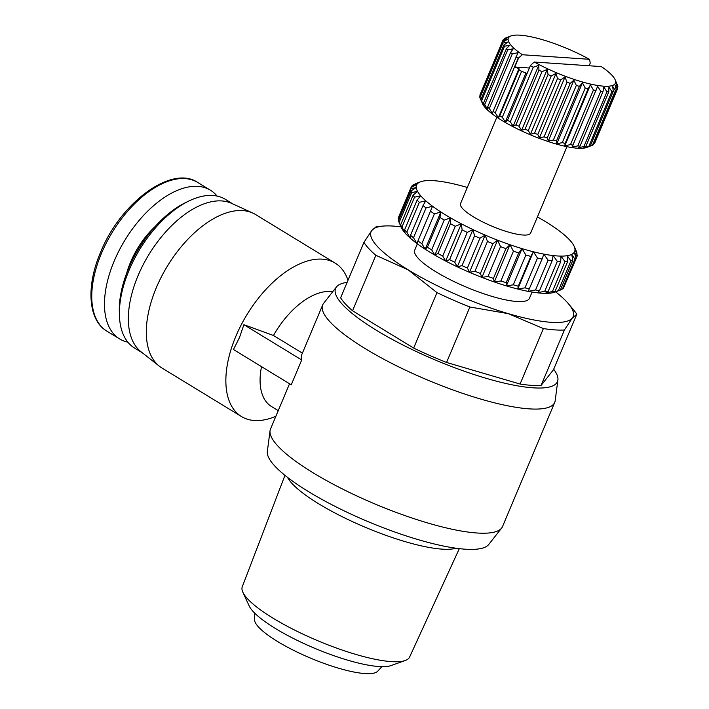 <?xml version="1.0" encoding="UTF-8"?>
<svg xmlns="http://www.w3.org/2000/svg" width="709" height="709" viewBox="0 0 709 709"><rect width="100%" height="100%" fill="white"/><g stroke="black" fill="none" stroke-linecap="round" stroke-linejoin="round"><path stroke-width="1.06" d="M287.57 477.414A94.731 21.562 22.8 0 0 318.713 503.807A94.731 21.562 22.8 0 0 442.115 549.138A94.731 21.562 22.8 0 0 456.011 548.217M553.694 369.238A120.308 27.385 -157.2 0 1 557.894 379.971L555.182 400.656A125.847 28.644 -157.2 0 1 554.722 402.402A125.847 28.644 -157.2 0 1 529.189 408.863A125.847 28.644 -157.2 0 1 365.268 348.642A125.847 28.644 -157.2 0 1 322.701 304.87A125.847 28.644 -157.2 0 1 323.614 303.319L336.5 286.906A120.308 27.385 -157.2 0 1 347.109 282.395M289.538 383.755L270.519 429.007A125.847 28.644 22.8 0 0 270.049 430.744A125.847 28.644 22.8 0 0 313.086 472.779A125.847 28.644 22.8 0 0 477.006 533A125.847 28.644 22.8 0 0 501.618 528.09A125.847 28.644 22.8 0 0 502.539 526.539L554.722 402.402M270.049 430.744L267.337 451.429A120.308 27.385 22.8 0 0 308.486 491.621A120.308 27.385 22.8 0 0 418.532 539.744A120.308 27.385 22.8 0 0 488.731 544.494L501.618 528.09M557.894 379.971A120.308 27.385 -157.2 0 1 492.773 380.184A120.308 27.385 -157.2 0 1 376.319 330.243A120.308 27.385 -157.2 0 1 336.5 286.906M348.004 280.259A89.892 48.434 121.4 0 0 335.153 263.11A89.892 48.434 121.4 0 0 235.867 336.27A89.892 48.434 121.4 0 0 241.494 416.555A89.892 48.434 121.4 0 0 275.872 416.272M239.465 337.59L243.896 324.695L301.697 359.977L291.257 384.801L233.465 349.528L239.465 337.59M332.707 291.745A65.689 35.397 121.4 0 0 273.461 335.49L243.896 324.695M335.153 263.11L255.603 214.552A89.892 48.434 121.4 0 0 252.865 213.099A89.892 48.434 121.4 0 0 156.317 287.712A89.892 48.434 121.4 0 0 159.392 366.234A89.892 48.434 121.4 0 0 161.944 368.006L241.494 416.555M252.865 213.099L231.621 203.368A87.118 46.945 121.4 0 0 138.042 275.686A87.118 46.945 121.4 0 0 141.029 351.788L159.392 366.234M232.995 203.997L225.329 199.318A87.118 46.945 121.4 0 0 189.197 200.869A87.118 46.945 121.4 0 0 129.091 270.218A87.118 46.945 121.4 0 0 119.413 315.195A87.118 46.945 121.4 0 0 134.55 348.039L142.217 352.719M555.608 291.851A109.594 24.948 -157.2 0 1 568.396 303.709L573.652 309.966A117.543 26.756 -157.2 0 1 576.798 314.273L553.481 369.735L541.082 385.466A117.543 26.756 -157.2 0 1 531.573 385.359A117.543 26.756 -157.2 0 1 520.078 384.039L543.395 328.577L508.371 313.67L469.881 307.006A117.543 26.756 -157.2 0 1 436.966 292.613L413.657 348.075L352.541 310.772A117.543 26.756 -157.2 0 1 340.63 297.807L363.947 242.345L371.879 230.354L376.346 226.614M541.082 385.466L564.399 330.004A117.543 26.756 -157.2 0 1 554.89 329.898A117.543 26.756 -157.2 0 1 543.395 328.577M284.956 475.349L242.274 586.742A90.752 20.658 22.8 0 0 242.868 592.237A90.752 20.658 22.8 0 0 303.833 634.537A90.752 20.658 22.8 0 0 391.244 661.603A90.752 20.658 22.8 0 0 405.256 660.496A90.752 20.658 22.8 0 0 409.589 657.083L459.326 548.642M189.197 200.869L185.776 202.517A82.971 44.711 121.4 0 0 128.533 268.569A82.971 44.711 121.4 0 0 119.316 311.393L119.413 315.195M242.868 592.237L249.143 605.876A79.346 18.062 22.8 0 0 302.442 642.859A79.346 18.062 22.8 0 0 378.872 666.522A79.346 18.062 22.8 0 0 391.111 665.556L405.256 660.496M532.096 292.055L529.472 298.303A62.232 14.162 -157.2 0 1 516.852 301.493A62.232 14.162 -157.2 0 1 450.268 279.718A62.232 14.162 -157.2 0 1 414.738 250.073L417.362 243.825M254.815 613.241L254.496 619.365A67.071 15.27 22.8 0 0 295.44 651.252A67.071 15.27 22.8 0 0 364.825 673.55A67.071 15.27 22.8 0 0 377.737 671.166L381.894 666.655M217.078 196.065A87.118 46.945 121.4 0 0 210.413 190.207A87.118 46.945 121.4 0 0 114.176 261.116A87.118 46.945 121.4 0 0 119.635 338.937A87.118 46.945 121.4 0 0 127.886 342.19M467.311 187.46A85.736 19.515 22.8 0 0 457.775 184.863A85.736 19.515 22.8 0 0 447.317 182.523A85.736 19.515 22.8 0 0 438.056 181.079A85.736 19.515 22.8 0 0 430.203 180.538A85.736 19.515 22.8 0 0 423.955 180.937A85.736 19.515 22.8 0 0 420.508 181.814A85.736 19.515 22.8 0 0 419.48 182.257A85.736 19.515 22.8 0 0 416.874 184.464A85.736 19.515 22.8 0 0 416.21 187.504A85.736 19.515 22.8 0 0 417.495 191.297A85.736 19.515 22.8 0 0 420.712 195.764A85.736 19.515 22.8 0 0 425.763 200.78A85.736 19.515 22.8 0 0 432.534 206.23A85.736 19.515 22.8 0 0 440.865 211.982A85.736 19.515 22.8 0 0 445.544 214.924A85.736 19.515 22.8 0 0 450.543 217.885L450.499 223.69L437.976 253.485L434.883 255.125A85.736 19.515 -157.2 0 1 425.214 249.222A85.736 19.515 -157.2 0 1 416.883 243.471A85.736 19.515 -157.2 0 1 410.112 238.02A85.736 19.515 -157.2 0 1 405.052 233.004A85.736 19.515 -157.2 0 1 401.843 228.537A85.736 19.515 -157.2 0 1 401.312 227.465L399.078 222.378A89.892 20.464 22.8 0 0 399.114 222.466L411.637 192.68A89.892 20.464 -157.2 0 1 411.034 190.996L398.511 220.791A89.892 20.464 22.8 0 0 399.078 222.378M439.934 217.486L427.412 247.273L425.214 249.222L421.864 243.701L434.387 213.905L440.865 211.982L439.934 217.486A89.892 20.464 22.8 0 0 441.565 218.478A89.892 20.464 22.8 0 0 444.206 220.074L450.543 217.885L434.883 255.125L431.684 249.869L444.206 220.074M566.952 146.683L530.642 233.057A38.029 8.659 -157.2 0 1 522.932 235.016A38.029 8.659 -157.2 0 1 482.244 221.704A38.029 8.659 -157.2 0 1 460.531 203.589L496.841 117.215M588.957 146.595L587.105 147.286L590.287 145.965L613.25 91.346L612.691 86.409L615.403 90.628L592.449 145.248L586.627 147.472A58.085 13.223 -157.2 0 1 501.866 120.433A58.085 13.223 -157.2 0 1 482.51 103.7L479.94 97.727L502.894 43.107L507.777 42.088L503.807 45.11L480.844 99.73A62.232 14.162 22.8 0 0 481.579 100.864L504.533 46.245L509.806 45.216L506.456 48.584L483.494 103.204A62.232 14.162 22.8 0 0 484.734 104.489L507.697 49.869L513.245 48.77L510.577 52.493L487.615 107.112A62.232 14.162 22.8 0 0 489.334 108.521L512.288 53.902L518.004 52.679L493.092 111.34A62.232 14.162 22.8 0 0 495.236 112.828L518.199 58.209L522.347 54.744L589.445 59.308L590.278 63.004L589.117 65.76M499.765 115.78A62.232 14.162 22.8 0 0 501.015 116.542A62.232 14.162 22.8 0 0 502.291 117.313L521.594 71.387A62.232 14.162 -157.2 0 1 519.077 69.845L499.765 115.78L498.365 117.694L495.236 112.828M493.092 111.34L492.409 113.555L489.334 108.521M487.615 107.112L487.65 109.647L484.734 104.489M483.494 103.204L484.212 106.084L481.579 100.864M480.844 99.73L482.182 102.965M480.108 95.901L479.86 95.166L502.823 40.546L507.219 39.491L502.699 42.168L479.736 96.787A62.232 14.162 22.8 0 0 479.94 97.727M503.993 39.42L504.321 38.641L508.14 37.48L503.16 39.828A62.232 14.162 22.8 0 0 502.929 40.28L479.966 94.9A62.232 14.162 22.8 0 0 479.86 95.166M544.778 291.186A89.892 20.464 22.8 0 0 546.134 291.293A89.892 20.464 22.8 0 0 548.19 291.399L560.713 261.612A89.892 20.464 -157.2 0 1 558.657 261.497A89.892 20.464 -157.2 0 1 557.301 261.391L544.778 291.186L537.466 292.808A85.736 19.515 -157.2 0 1 528.196 291.364A85.736 19.515 -157.2 0 1 517.738 289.033A85.736 19.515 -157.2 0 1 506.35 285.869A85.736 19.515 -157.2 0 1 494.315 281.969A85.736 19.515 -157.2 0 1 481.916 277.414A85.736 19.515 -157.2 0 1 469.482 272.327A85.736 19.515 -157.2 0 1 457.296 266.823A85.736 19.515 -157.2 0 1 445.669 261.045A85.736 19.515 -157.2 0 1 434.883 255.125M322.701 304.87L301.821 354.518A125.847 28.644 22.8 0 0 301.697 359.977M261.515 366.65A65.689 35.397 121.4 0 0 271.503 406.523L278.238 410.635M302.397 353.153L273.461 335.49M520.078 384.039L446.564 362.467A117.543 26.756 -157.2 0 1 413.657 348.075M446.564 362.467L469.881 307.006M576.798 314.273L572.331 318.013L564.399 330.004M352.541 310.772L375.85 255.302A117.543 26.756 -157.2 0 1 363.947 242.345M436.966 292.613L408.145 269.837L375.85 255.302M568.396 303.709A109.594 24.948 -157.2 0 1 572.331 318.013A109.594 24.948 -157.2 0 1 508.371 313.67A109.594 24.948 -157.2 0 1 408.145 269.837A109.594 24.948 -157.2 0 1 371.879 230.354A109.594 24.948 -157.2 0 1 383.64 226.038A109.594 24.948 -157.2 0 1 401.064 226.889M445.669 261.045L461.32 223.805A85.736 19.515 22.8 0 0 472.947 229.583A85.736 19.515 22.8 0 0 485.133 235.087A85.736 19.515 22.8 0 0 497.576 240.174A85.736 19.515 22.8 0 0 509.966 244.729A85.736 19.515 22.8 0 0 522.01 248.629A85.736 19.515 22.8 0 0 533.398 251.784A85.736 19.515 22.8 0 0 543.847 254.123A85.736 19.515 22.8 0 0 553.117 255.568A85.736 19.515 22.8 0 0 560.97 256.1A85.736 19.515 22.8 0 0 567.218 255.71L570.913 260.877L558.391 290.672A89.892 20.464 22.8 0 0 560.216 290.114L555.014 292.073A85.736 19.515 -157.2 0 1 551.558 292.95A85.736 19.515 -157.2 0 1 545.318 293.349A85.736 19.515 -157.2 0 1 537.466 292.808L539.576 290.61L552.098 260.815A89.892 20.464 -157.2 0 1 548.066 260.194L535.534 289.99L528.196 291.364L542.057 259.06A89.892 20.464 -157.2 0 1 537.493 258.058L524.97 287.854L517.738 289.033L518.306 286.197L530.828 256.401A89.892 20.464 -157.2 0 1 525.848 255.036L513.325 284.823L506.35 285.869L506.173 282.687L518.696 252.891A89.892 20.464 -157.2 0 1 513.422 251.199L500.9 280.986L494.315 281.969L493.429 278.415L505.951 248.629A89.892 20.464 -157.2 0 1 500.527 246.643L488.005 276.439L481.916 277.414L480.401 273.497L492.923 243.701A89.892 20.464 -157.2 0 1 487.464 241.485L474.941 271.272L469.482 272.327L467.391 268.046L479.913 238.251A89.892 20.464 -157.2 0 1 474.56 235.84L462.038 265.636L457.296 266.823L454.726 262.188L467.258 232.392A89.892 20.464 -157.2 0 1 462.135 229.867L449.612 259.654L445.669 261.045L442.726 256.082L455.249 226.286L461.32 223.805A85.736 19.515 -157.2 0 1 450.543 217.885M437.976 253.485A89.892 20.464 22.8 0 0 442.726 256.082M449.612 259.654A89.892 20.464 22.8 0 0 454.726 262.188M462.038 265.636A89.892 20.464 22.8 0 0 467.391 268.046M474.941 271.272A89.892 20.464 22.8 0 0 480.401 273.497M488.005 276.439A89.892 20.464 22.8 0 0 493.429 278.415M500.9 280.986A89.892 20.464 22.8 0 0 506.173 282.687M513.325 284.823A89.892 20.464 22.8 0 0 518.306 286.197M524.97 287.854A89.892 20.464 22.8 0 0 529.534 288.855M535.534 289.99A89.892 20.464 22.8 0 0 539.576 290.61M560.713 261.612L560.97 256.1L564.984 261.621L552.462 291.417L545.318 293.349L548.19 291.399M558.391 290.672L551.558 292.95L555.165 291.222L567.687 261.435A89.892 20.464 -157.2 0 1 564.984 261.621M552.462 291.417A89.892 20.464 22.8 0 0 555.165 291.222M560.216 290.114A89.892 20.464 22.8 0 0 560.323 290.078L572.845 260.283A89.892 20.464 -157.2 0 1 570.913 260.877M567.687 261.435L567.218 255.71A85.736 19.515 22.8 0 0 571.693 254.389L574.955 259.175L562.432 288.971L560.42 289.83M562.432 288.971A89.892 20.464 22.8 0 0 563.54 287.987L576.062 258.191A89.892 20.464 -157.2 0 1 574.955 259.175M572.845 260.283L571.693 254.389A85.736 19.515 22.8 0 0 574.299 252.182L577.002 256.561L564.142 286.542M398.795 220.109L398.263 218.673L410.786 188.878A89.892 20.464 -157.2 0 1 411.034 187.53L398.511 217.326A89.892 20.464 22.8 0 0 398.263 218.673M411.637 192.68L417.495 191.297L413.072 195.223L400.55 225.019L401.843 228.537L399.114 222.466M414.517 197.199L420.712 195.764L417.105 200.115L404.582 229.911L405.052 233.004L401.994 226.986L414.517 197.199A89.892 20.464 -157.2 0 1 413.072 195.223M400.55 225.019A89.892 20.464 22.8 0 0 401.994 226.986M419.356 202.331L425.763 200.78L423.034 205.548L410.502 235.335L410.112 238.02L406.833 232.118L419.356 202.331A89.892 20.464 -157.2 0 1 417.105 200.115M404.582 229.911A89.892 20.464 22.8 0 0 406.833 232.118M426.038 207.941L432.534 206.23L416.883 243.471L413.515 237.737L426.038 207.941A89.892 20.464 -157.2 0 1 423.034 205.548M410.502 235.335A89.892 20.464 22.8 0 0 413.515 237.737M418.177 241.175A89.892 20.464 22.8 0 0 421.864 243.701M427.412 247.273A89.892 20.464 22.8 0 0 431.684 249.869M450.499 223.69A89.892 20.464 22.8 0 0 455.249 226.286M576.062 258.191L574.299 252.182A85.736 19.515 22.8 0 0 574.964 249.143A85.736 19.515 22.8 0 0 574.201 246.422A85.736 19.515 22.8 0 0 573.67 245.349A85.736 19.515 22.8 0 0 570.461 240.883A85.736 19.515 22.8 0 0 565.41 235.867A85.736 19.515 22.8 0 0 558.63 230.416A85.736 19.515 22.8 0 0 550.308 224.664A85.736 19.515 22.8 0 0 540.63 218.762A85.736 19.515 22.8 0 0 537.422 216.936M434.387 213.905A89.892 20.464 -157.2 0 1 430.709 211.379M410.786 188.878L416.21 187.504L411.034 190.996M411.371 187.353L411.982 185.9L416.874 184.464L411.034 187.53M415.093 184.056L413.081 184.916A89.892 20.464 -157.2 0 0 411.982 185.9M577.002 256.561A89.892 20.464 -157.2 0 0 577.259 255.213L574.964 249.143L577.011 253.095L576.718 253.778M576.399 251.42A89.892 20.464 -157.2 0 1 576.444 251.509A89.892 20.464 -157.2 0 1 577.011 253.095M552.098 260.815L553.117 255.568L557.301 261.391M542.057 259.06L543.847 254.123L548.066 260.194M530.828 256.401L533.398 251.784L537.493 258.058M518.696 252.891L522.01 248.629L525.848 255.036M505.951 248.629L509.966 244.729L513.422 251.199M492.923 243.701L497.576 240.174L500.527 246.643M479.913 238.251L485.133 235.087L487.464 241.485M467.258 232.392L472.947 229.583L474.56 235.84M461.32 223.805L462.135 229.867M425.214 249.222L440.865 211.982M592.449 145.248A62.232 14.162 22.8 0 0 593.309 144.76L616.263 90.14L615.075 85.053L617.424 88.962L594.47 143.581A62.232 14.162 22.8 0 0 594.7 143.129L617.663 88.51A62.232 14.162 22.8 0 0 617.761 88.235L615.997 83.042L617.885 86.622L617.521 87.499M594.47 143.581L593.637 143.98M588.922 146.205L583.321 147.959L585.82 146.435L608.783 91.807L608.916 87.083L611.885 91.585L588.922 146.205A62.232 14.162 22.8 0 0 590.287 145.965M583.994 146.417L578.26 147.924L580.033 146.151L602.996 91.532L603.846 87.047L606.948 91.798L583.994 146.417A62.232 14.162 22.8 0 0 585.82 146.435M577.791 145.886L572.039 147.188L597.625 86.312L600.745 91.266L577.791 145.886A62.232 14.162 22.8 0 0 580.033 146.151M570.479 144.618L564.834 145.77L565.153 143.395L588.115 88.776L590.429 84.894L593.442 89.999L570.479 144.618A62.232 14.162 22.8 0 0 573.076 145.132M562.272 142.651L556.849 143.705L556.468 140.994L579.421 86.374L582.435 82.829L585.226 88.031L562.272 142.651A62.232 14.162 22.8 0 0 565.153 143.395M553.375 140.045L548.296 141.056L547.259 137.998L570.213 83.378L573.882 80.179L576.337 85.417L553.375 140.045A62.232 14.162 22.8 0 0 556.468 140.994M544.051 136.855L539.398 137.892L537.776 134.48L560.739 79.86L564.993 77.015L567.005 82.235L544.051 136.855A62.232 14.162 22.8 0 0 547.259 137.998M534.533 133.186L530.421 134.293L528.285 130.545L551.247 75.925L556.007 73.417L557.496 78.566L534.533 133.186A62.232 14.162 22.8 0 0 537.776 134.48M525.094 129.127L521.585 130.367L519.041 126.291L542.004 71.671L547.18 69.491L548.057 74.507L525.094 129.127A62.232 14.162 22.8 0 0 528.285 130.545M515.992 124.793L513.148 126.211L510.294 121.842L533.257 67.222L538.743 65.334L538.955 70.173L515.992 124.793A62.232 14.162 22.8 0 0 519.041 126.291M534.276 62.029L601.374 66.593A58.085 13.223 -157.2 0 1 615.12 79.7A58.085 13.223 -157.2 0 1 591.625 84.318A58.085 13.223 -157.2 0 1 534.276 62.029L530.465 65.405L507.476 120.3A62.232 14.162 22.8 0 0 510.294 121.842M507.476 120.3L505.34 121.948L502.291 117.313M472.947 229.583L457.296 266.823M416.883 243.471L432.534 206.23M516.046 56.72A62.232 14.162 22.8 0 0 518.199 58.209M510.577 52.493A62.232 14.162 22.8 0 0 512.288 53.902M519.077 69.845L518.988 68.631L514.805 67L518.536 58.129M518.988 68.631L498.365 117.694M485.133 235.087L469.482 272.327M506.456 48.584A62.232 14.162 22.8 0 0 507.697 49.869M530.465 65.405L526.734 74.285L525.963 72.885L505.34 121.948M525.963 72.885L521.594 71.387M497.576 240.174L481.916 277.414M530.438 65.68A62.232 14.162 22.8 0 0 533.257 67.222M503.807 45.11A62.232 14.162 22.8 0 0 504.533 46.245M538.743 65.334L513.148 126.211M509.966 244.729L494.315 281.969M538.955 70.173A62.232 14.162 22.8 0 0 542.004 71.671M502.699 42.168A62.232 14.162 22.8 0 0 502.894 43.107M547.18 69.491L521.585 130.367M522.01 248.629L506.35 285.869M548.057 74.507A62.232 14.162 22.8 0 0 551.247 75.925M556.007 73.417L530.421 134.293M533.398 251.784L517.738 289.033M557.496 78.566A62.232 14.162 22.8 0 0 560.739 79.86M589.445 59.308A58.085 13.223 22.8 0 0 510.994 35.937L505.18 38.153A62.232 14.162 22.8 0 0 504.321 38.641M564.993 77.015L539.398 137.892M567.005 82.235A62.232 14.162 22.8 0 0 570.213 83.378M573.882 80.179L548.296 141.056M576.337 85.417A62.232 14.162 22.8 0 0 579.421 86.374M582.435 82.829L556.849 143.705M585.226 88.031A62.232 14.162 22.8 0 0 588.115 88.776M590.429 84.894L564.834 145.77M593.442 89.999A62.232 14.162 22.8 0 0 596.039 90.513M600.745 91.266A62.232 14.162 22.8 0 0 602.996 91.532M606.948 91.798A62.232 14.162 22.8 0 0 608.783 91.807M611.885 91.585A62.232 14.162 22.8 0 0 613.25 91.346M615.403 90.628A62.232 14.162 22.8 0 0 616.263 90.14M617.424 88.962A62.232 14.162 22.8 0 0 617.663 88.51M617.885 86.622A62.232 14.162 22.8 0 0 617.69 85.683L615.12 79.7M514.805 67L529.384 67.993M510.994 35.937A58.085 13.223 22.8 0 0 522.347 54.744M101.458 253.352A87.118 46.945 121.4 0 0 106.917 331.174C88.058 320.202 85.913 286.347 100.527 252.395C120.255 202.898 171.596 164.55 197.696 182.443A87.118 46.945 121.4 0 0 101.458 253.352M155.244 226.437A59.122 31.861 121.4 0 0 130.518 262.233A59.122 31.861 121.4 0 0 126.636 273.311M197.696 182.443L210.413 190.207M383.64 226.038L376.213 226.614M106.917 331.174L119.635 338.937M420.508 181.814L415.306 183.773M574.201 246.422L576.444 251.509"/></g></svg>
